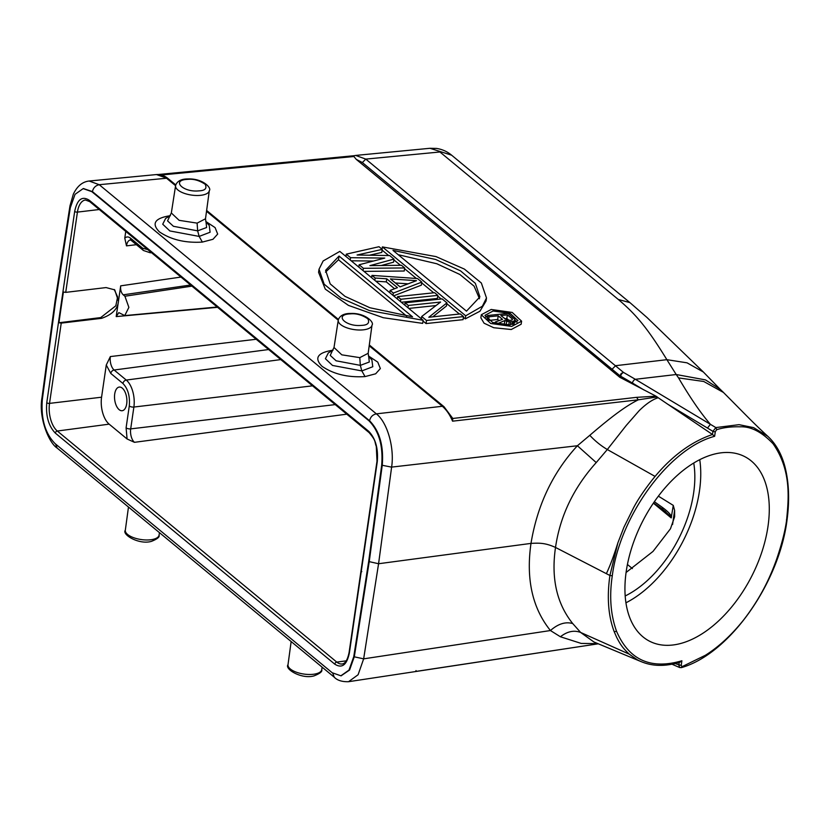 <?xml version="1.0" encoding="UTF-8"?>
<svg xmlns="http://www.w3.org/2000/svg" width="830" height="830" viewBox="0 0 830 830"><rect width="100%" height="100%" fill="white"/><g stroke="black" fill="none" stroke-linecap="round" stroke-linejoin="round"><path stroke-width="1.25" d="M161.362 174.995L353.891 156.507L353.912 155.75L355.676 155.428L365.771 159.101L623.434 372.38L621.577 373.842L620.56 376.156L619.979 375.783L619.761 377.256L656.001 396.18L636.579 397.342L638.322 399.821L657.142 396.937L658.2 397.746C652.598 399.427 646.259 403.733 639.183 410.663L626.245 425.448L607.311 449.528C600.733 445.596 594.903 440.855 589.798 435.314C613.163 415.259 626.567 405.631 638.322 399.821L452.558 421.173C449.912 414.834 446.509 409.864 442.349 406.275L369.194 345.788M199.76 190.817L197.229 190.993C182.59 191.699 172.142 180.753 186.034 179.467L188.566 179.29C194.116 178.927 199.657 180.598 205.197 184.291C207.085 188.244 205.28 190.412 199.76 190.817M362.44 325.329L359.909 325.495C345.259 326.211 334.822 315.265 348.714 313.968L351.235 313.802C356.786 313.439 362.337 315.099 367.877 318.803C369.765 322.745 367.949 324.924 362.44 325.329M626.079 572.482L653.003 551.421L670.484 528.741L674.634 516.737L674.614 510.44L673.275 505.387L671.2 517.91L653.366 503.167M658.377 496.153L673.275 505.387M625.198 595.961A95.326 56.046 117.3 0 0 693.631 492.968A95.326 56.046 117.3 0 0 693.745 463.016M119.136 409.657A11.921 6.069 83 0 1 114.509 396.719A11.921 6.069 83 0 1 119.25 387.071A11.921 6.069 83 0 1 122.28 388.129A11.921 6.069 83 0 1 126.907 401.066A11.921 6.069 83 0 1 122.166 410.726A11.921 6.069 83 0 1 119.136 409.657M341.171 675.755L349.575 670.028L354.327 656.634L369.226 561.64L378.573 563.736L530.993 543.401C537.342 505.065 552.811 472.519 577.4 445.752L589.798 435.314M368.645 561.713L381.686 465.174C383.221 445.835 378.978 431.04 368.977 420.81L91.829 191.657L83.166 188.618L75.053 194.313L70.301 207.708L55.403 302.701L42.361 399.24C40.826 418.579 45.069 433.374 55.071 443.604L332.218 672.757L340.881 675.796L348.994 670.101L353.746 656.706L368.645 561.713L369.226 561.64L382.267 465.101C383.802 445.762 379.559 430.967 369.558 420.737L92.41 191.585L83.467 188.586M55.486 302.151L55.06 300.917L42.008 397.539L42.434 398.69M767.978 526.459A103.833 61.057 -62.7 0 1 720.502 619.097A103.833 61.057 -62.7 0 1 649.527 641.196A103.833 61.057 -62.7 0 1 626.245 571.341A103.833 61.057 -62.7 0 1 673.721 478.703A103.833 61.057 -62.7 0 1 744.697 456.604A103.833 61.057 -62.7 0 1 767.978 526.459M625.945 602.798A103.833 61.057 117.3 0 0 699.441 491.132A103.833 61.057 117.3 0 0 699.742 459.664M679.729 667.548L681.492 667.6C729.892 653.718 779.08 582.888 787.006 520.202C789.662 500.5 788.998 482.77 785.014 466.989C781.653 454.062 775.915 443.832 767.802 436.3L753.578 427.616L739.053 424.67L715.834 427.575L712.928 431.361L712.451 434.484L714.63 436.3C669.291 448.335 619.906 515.617 612.291 575.761C609.199 596.282 610.61 614.781 616.545 631.267C628.995 660.026 650.772 669.862 681.887 660.773L679.272 662.05L678.816 665.193L679.739 667.559L674.199 665.183L673.296 663.938M658.2 397.746L712.472 434.495C691.629 441.612 672.508 455.587 655.077 476.42L653.272 478.62C644.474 489.762 637.855 499.567 633.435 508.022L623.911 527.278L617.883 542.851C613.91 555.571 610.071 565.842 606.367 573.665L555.509 547.447C545.673 543.017 540.008 542.872 530.993 543.401C525.898 579.101 532.383 608.151 550.435 630.541L560.416 636.766L581.197 643.426L597.911 643.634M617.883 542.851L609.905 575.491C606.834 597.237 608.276 615.995 614.231 631.765L616.617 637.264C621.151 646.145 623.392 648.417 629.213 654.133L637.316 659.798M91.829 191.657L92.41 191.585C93.302 187.839 95.543 185.557 99.123 184.716L166.55 178.232L175.587 185.702C176.095 183.409 178.772 178.772 188.047 178.958C202.707 178.294 211.92 188.047 209.326 190.62A17.057 6.962 -171.7 0 1 201.026 195.278A17.057 6.962 -171.7 0 1 197.872 195.496A17.057 6.962 -171.7 0 1 175.587 185.702L171.333 212.999L179.135 220.334L197.115 223.125L205.498 218.788L205.944 221.828L209.222 225.438L210.104 232.234L199.159 236.415L169.839 230.937L162.722 224.214L165.647 218.415L169.87 215.945L167.556 220.884L173.439 226.3L197.644 230.854L199.159 236.415L202.354 242.08C185.308 243.138 170.98 239.714 159.37 231.829C151.195 223.488 154.868 218.103 170.409 215.665M206.514 211.276L338.256 320.214C338.775 317.921 341.441 313.273 350.727 313.47C365.376 312.806 374.6 322.559 372.006 325.132A17.057 6.962 -171.7 0 1 363.706 329.79A17.057 6.962 -171.7 0 1 360.542 330.008A17.057 6.962 -171.7 0 1 338.256 320.204L334.013 347.5L341.804 354.835L359.795 357.637L368.167 353.3L368.624 356.329L371.892 359.94L372.784 366.736L361.839 370.917L332.508 365.449L325.401 358.726L328.327 352.926L332.55 350.447L330.226 355.396L336.119 360.801L360.324 365.366L361.839 370.917L365.034 376.592C347.988 377.64 333.66 374.226 322.05 366.331C313.865 357.989 317.548 352.605 333.079 350.177M481.317 314.736L480.861 317.817L484.087 323.223L493.736 327.726L511.259 329.51L521.147 324.24L521.593 321.158L511.716 326.429L490.696 323.461L481.317 314.736L491.194 309.466L512.214 312.443L521.593 321.158M493.062 311.011L484.979 315.327L492.657 322.455L509.848 324.883L517.93 320.577L510.253 313.45L493.062 311.011M496.807 314.56L488.901 315.39M487.49 315.898L485.363 317.278M256.19 339.263L110.349 356.568L106.271 365.013L101.571 397.207A20.428 10.406 -97 0 0 109.155 424.151L127.083 438.977L134.47 442.317L346.784 414.17M127.083 438.977L126.098 427.824L129.283 405.984C130.103 396.242 127.996 388.741 122.954 383.502L110.795 373.448A3.403 2.583 -50.4 0 1 114.125 370.014A10.188 5.188 83 0 1 110.349 356.568M101.592 318.326L100.7 317.589L58.92 322.756L61.233 323.119L101.592 318.326C112.164 314.643 117.787 308.947 118.451 301.217L116.2 316.593L118.846 312.62L124.749 315.597L217.201 307.017M654.362 501.704L662.33 507.369L662.994 509.568L670.484 516.343L671.2 517.91M671.595 516.966L671.014 515.71L670.484 516.343M662.33 507.369C667.009 510.813 669.903 513.594 671.014 515.71M190.578 285.012L123.214 294.826L124.915 296.227L128.878 307.39L124.749 315.597M123.214 294.826C121.139 292.772 120.298 289.774 120.692 285.842L118.451 301.217L114.727 289.867L106.074 287.574L65.726 292.368L63.402 292.004L58.92 322.756M100.7 317.589L115.837 305.782L117.611 296.964L114.26 289.514M46.771 402.747C45.681 415.882 48.524 425.998 55.309 433.094A2.044 1.546 129.6 0 1 57.312 431.029A20.957 10.676 83 0 1 49.53 403.38A2.044 0.83 -171.7 0 1 46.771 402.747L74.669 211.463C77.2 199.407 82.066 195.673 89.277 200.258L368.738 431.33C375.534 438.406 378.387 448.522 377.276 461.667A2.044 0.83 8.3 0 1 376.996 461.158L349.098 652.442C347.563 659.85 345.249 663.689 342.157 663.969A20.957 10.676 83 0 1 336.773 662.101L57.312 431.029L109.155 424.151M360.843 572.389L361.787 571.621M653.542 502.907L662.994 509.568M125.755 231.414L124.78 238.117L126.492 245.867L136.4 244.694M332.747 673.182L334.272 677.218C337.291 680.372 342.043 681.876 348.527 681.71L358.093 674.749L363.654 658.844L378.573 563.736L391.625 467.093C394.592 447.671 387.34 422.346 376.374 413.859L99.227 184.706L89.152 181.023L156.465 174.559C160.647 174.259 164.568 175.638 168.22 178.699L175.763 184.924M124.78 238.117C126.554 236.54 128.474 236.56 130.528 238.179L142.687 248.232L147.761 249.602M416.058 671.408L598.306 643.8L414.855 671.657L416.058 671.408L416.006 670.557M168.22 178.699L156.465 174.559M158.291 174.507L353.881 155.729L353.891 156.507L353.912 155.75L355.676 155.428L429.971 148.29L451.613 155.189C447.214 151.517 442.151 149.265 436.414 148.414L429.971 148.29M205.788 221.444L215.095 227.607L217.678 234.06L212.978 239.289L202.354 242.08M368.458 355.946L377.764 362.119L380.358 368.572L375.658 373.801L365.034 376.592M381.686 465.174L391.521 467.114L577.4 445.752L596.22 462.58C573.686 487.646 560.115 515.938 555.509 547.447C551.016 578.303 556.764 603.669 572.731 623.558C565.521 621.494 558.092 623.828 550.435 630.541L363.654 658.844L353.746 656.706M572.731 623.558L580.637 632.45C574.018 629.96 567.274 631.402 560.416 636.766M629.213 654.133L580.637 632.45L593.896 641.974M612.208 369.122L615.611 365.688L666.874 359.681C647.722 328.556 636.423 314.746 618.267 299.443L439.921 151.983L365.771 159.101L362.357 162.545L619.979 375.783L621.203 373.51L623.434 372.38L635.344 379.3L676.201 374.517L666.874 359.681L687.022 362.824L703.373 372.016L646.985 317.485L630.261 302.898M353.891 156.507L356.257 159.381L362.357 162.545M636.579 397.342L452.786 418.465L452.558 421.173M655.077 476.42L607.311 449.528L596.22 462.58M452.786 418.465L444.019 406.731L442.349 406.275L376.27 413.869C372.68 414.678 370.45 416.961 369.558 420.737L368.977 420.81M681.887 660.773L681.202 665.452L682.167 666.615L705.365 655.285C715.73 648.801 729.373 637.876 743.877 619.616C760.861 597.444 769.929 577.763 776.361 559.991C781.653 544.553 785.045 531.408 786.55 520.576C788.355 500.874 792.235 471.139 773.093 443.791C761.909 431.994 750.911 426.33 740.111 426.807C731.085 426.568 723.293 427.543 716.726 429.701L715.315 431.621L714.63 436.3M356.257 159.381L619.761 377.256M432.762 316.842L446.488 305.959L446.934 302.877L428.809 317.257L460.308 313.937L463.514 316.593L463.067 319.664L426.06 323.565L423.02 321.054M408.785 308.428L436.009 305.565M401.295 302.245L437.389 298.437L437.835 295.366L400.838 299.267L397.622 296.611L397.29 298.925M375.834 281.183L386.303 281.889L394.582 288.736M393.596 295.874L421.35 285.167L421.796 282.096L393.347 293.073L393.005 295.387M369.412 255.225L381.769 252.445L382.215 249.374L357.087 255.018L389.706 255.567L393.98 259.105L393.534 262.176L381.261 265.507M363.965 271.379L404.231 271.026L404.677 267.945L363.395 268.308L363.063 270.621M351.152 260.786L373.438 261.035M319.021 269.252L318.575 272.333L325.287 289.131L348.403 305.378L383.263 317.714L422.678 323.368L423.134 320.297L369.506 310.607L341.12 298.115L324.167 284.202L319.021 269.252L323.14 260.973L339.812 251.397L423.134 320.297M463.399 317.351L465.257 318.886L479.916 311.25L486.038 301.031L486.494 297.949L482.375 306.229L465.703 315.805L382.381 246.915L382.049 249.228M382.111 250.131L388.658 255.547M393.877 259.863L400.454 265.299M404.573 268.702L416.39 278.475M421.682 282.854L433.717 292.803M437.732 296.123L441.207 298.997M446.82 303.635L459.395 314.031M206.016 221.901L206.618 227.513L197.644 230.854L197.115 223.125M368.696 356.412L369.288 362.025L360.324 365.366L359.795 357.637M657.142 396.937L656.001 396.18M786.55 520.576L786.508 519.59L786.55 520.576M674.987 663.543L681.202 665.452M703.373 372.016L720.129 389.239L705.49 379.901L676.201 374.517L678.535 377.899C690.114 397.653 700.738 413.133 710.407 424.327L635.344 379.3A3.403 1.909 121 0 0 632.418 383.035L620.56 376.156L620.342 377.64M716.726 429.701L715.834 427.575L710.407 424.327L707.482 428.062L667.372 404.002M767.792 436.3C753.609 423.3 743.971 413.018 723.449 392.455L703.757 381.489L678.535 377.899M407.987 307.774L408.319 305.45L405.113 302.805L404.77 305.118M405.113 302.805L442.12 298.904L446.934 302.877M463.514 316.593L426.506 320.484L426.06 323.565M426.506 320.484L421.692 316.51L421.35 318.824M421.692 316.51L440.606 302.047L408.319 305.45M400.496 301.581L400.838 299.267M397.622 296.611L434.63 292.71L437.835 295.366M393.347 293.073L390.142 290.417L389.799 292.731M390.142 290.417L397.446 287.657L386.749 278.807L386.303 281.889M386.749 278.807L375.16 278.04L374.828 280.353M375.16 278.04L371.954 275.384L371.612 277.697M371.954 275.384L417.521 278.558L421.796 282.096M350.219 260.008L350.561 257.694L346.276 254.156L345.944 256.47M346.276 254.156L379.009 246.718L382.215 249.374M393.98 259.105L369.921 265.631L401.471 265.289L404.677 267.945M363.395 268.308L359.12 264.77L358.778 267.084M359.12 264.77L384.757 258.078L350.561 257.694M465.257 318.886L465.703 315.805M382.381 246.915L436.009 256.595L464.395 269.096L481.348 283.009L486.484 297.949M416.504 280.654L390.432 278.921L400.06 286.879L416.504 280.654M412.541 316.832L339.034 256.055L325.619 270.31L330.184 283.891L345.01 296.362L369.889 307.743L412.541 316.832M392.974 250.37L466.481 311.146L479.896 296.901L475.331 283.32L460.505 270.85L435.626 259.458L392.974 250.37M395.339 282.978L408.132 283.829M339.034 256.055L338.495 259.749L325.485 272.167M338.495 259.749L406.762 316.199M479.491 298.727L474.086 286.143L459.862 274.481L436.808 263.753L398.203 254.696M517.007 322.31L514.828 319.903M488.652 320.463L497.668 319.509L498.208 315.815L489.057 316.78L487.542 315.535L487.013 319.228L487.812 319.892M514.092 323.99L514.89 319.467L514.071 324.001M502.679 324.831L504.329 324.208L506.767 325.049M497.668 319.509L499.027 320.639M489.057 316.78L488.528 320.39M487.542 315.535L508.022 313.377L514.89 319.467M514.59 320.432L513.604 321.241L513.158 324.281M513.604 321.241L512.546 321.584L512.12 324.54M512.546 321.584L510.803 321.77L510.357 324.831M510.803 321.77L509.247 321.698L508.769 324.976M509.247 321.698L506.746 321.262L506.207 324.945M506.746 321.262L504.868 320.515L504.329 324.208M504.868 320.515L497.056 323.845M497.118 323.451L495.354 321.988L495.157 323.327M495.354 321.988L502.492 319.363L498.208 315.815M512.141 318.813L507.358 314.861L500.822 315.545L506.798 320.079L511.041 320.339L512.463 319.488L512.141 318.813L511.965 320.038M504.723 318.772L506.819 318.544L507.358 314.861M506.819 318.544L509.112 320.453M315.473 673.929A17.057 6.962 8.3 0 0 321.75 669.665C322.538 671.48 319.975 673.545 314.062 675.879C301.809 679.5 284.379 669.156 288 664.737A17.057 6.962 8.3 0 0 296.082 672.103A17.057 6.962 8.3 0 0 313.45 674.261A17.057 6.962 8.3 0 0 315.473 673.929M152.793 539.417A17.057 6.962 8.3 0 0 159.07 535.153C159.858 536.968 157.295 539.043 151.392 541.378C139.129 544.999 121.709 534.645 125.32 530.225A17.057 6.962 8.3 0 0 133.402 537.601A17.057 6.962 8.3 0 0 150.78 539.759A17.057 6.962 8.3 0 0 152.793 539.417M55.6 444.04L57.135 448.055L334.283 677.218M70.394 207.137L69.979 205.871L55.06 300.917M715.315 431.621A1.702 0.695 -171.7 0 1 714.952 431.693A1.702 0.695 -171.7 0 1 712.928 431.361L707.482 428.062M616.545 631.267L614.231 631.765M612.291 575.761L609.905 575.491L606.367 573.665M346.266 660.846L336.773 662.101A2.044 1.546 129.6 0 0 334.77 664.156L55.309 433.094M627.428 564.473L632.387 568.581M134.47 442.317A10.188 5.188 83 0 1 130.694 428.882L335.216 404.604M106.271 365.013L110.795 373.448M61.233 323.119L49.53 403.38L101.571 397.207M672.57 524.477L674.614 510.44M312.526 385.836L133.879 407.042L130.694 428.882A3.403 1.39 -171.7 0 1 126.098 427.824M116.2 316.593L217.564 307.318M122.954 383.502A3.403 2.583 -50.4 0 1 126.285 380.067L114.125 370.014L268.609 349.534M129.283 405.984A3.403 1.39 8.3 0 0 133.879 407.042A20.449 10.416 -97 0 0 126.285 380.067L280.768 359.587M377.276 461.667L349.368 652.951C346.847 665.006 341.981 668.741 334.77 664.156M65.726 292.368L77.429 212.107A2.044 0.83 -171.7 0 1 74.669 211.463M368.738 431.33A2.044 1.546 129.6 0 0 369.184 432.679C376.467 441.311 374.32 441.436 376.291 446.426L376.996 461.158M89.277 200.258A2.044 1.546 129.6 0 0 89.723 201.617L369.184 432.679M99.268 209.513L77.429 212.107A20.957 10.676 83 0 1 85.459 200.009L89.723 201.617M191.938 286.132L124.915 296.227M180.961 277.064L120.692 285.842M151.33 252.548A20.449 10.416 83 0 1 150.272 252.787L151.444 252.652M126.492 245.867A10.188 5.188 83 0 1 130.403 239.984L131.264 240.441A3.403 2.583 129.6 0 1 130.528 238.179M142.687 248.232A3.403 2.583 129.6 0 0 143.424 250.494L150.272 252.787M618.267 299.443L629.96 302.639L451.613 155.179M682.167 666.615L680.828 667.559M632.418 383.035L644.08 390.027M636.589 659.394L638.146 660.234C650.45 666.417 664.477 667.029 680.226 662.07M321.75 669.665L322.133 667.175M159.07 535.153L159.453 532.663M209.326 190.62L205.498 218.788M372.006 325.132L368.167 353.3M341.462 675.724L340.881 675.796M83.747 188.545L83.166 188.618M662.714 509.433L665.722 511.726M57.125 448.055C48.949 442.919 38.336 417.729 42.008 397.539M69.969 205.871L73.331 194.189C77.169 186.148 82.44 181.76 89.142 181.023M414.855 671.657L348.538 681.7M143.424 250.494L131.264 240.441M206.629 210.447L338.433 319.436M369.309 344.958L444.019 406.731M641.227 661.666L593.886 641.974M332.477 350.488L334.013 347.5M674.199 665.183L671.958 664.208M171.333 212.999L169.797 215.987M288 664.737L291.154 641.559M125.32 530.225L128.474 507.057M720.139 389.239L723.459 392.434"/></g></svg>
